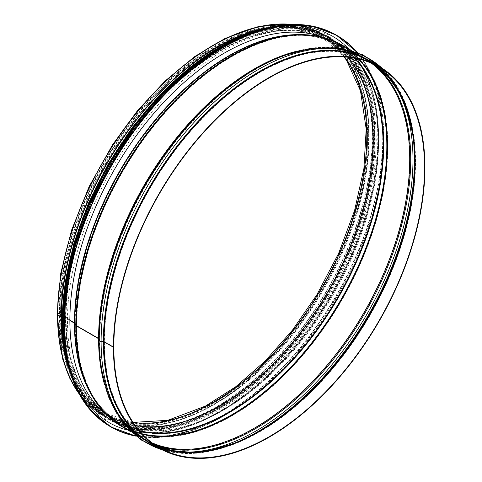 <?xml version="1.0" encoding="UTF-8"?>
<svg xmlns="http://www.w3.org/2000/svg" width="482" height="482" viewBox="0 0 482 482"><rect width="100%" height="100%" fill="white"/><g stroke="black" fill="none" stroke-linecap="round" stroke-linejoin="round"><path stroke-width="0.36" stroke-dasharray="2.41 1.81" d="M113.812 347.022L104.437 341.611A1.657 0.958 0 0 0 103.425 341.334A1.657 0.958 180 0 1 104.437 341.618L113.812 347.028M233.318 443.585A221.551 127.911 -60 0 1 232.613 443.856L234.017 443.313A220.099 127.073 -60 0 1 103.425 341.34L101.16 341.214L103.425 341.34A220.099 127.073 -60 0 1 246.495 79.608A220.099 127.073 -60 0 1 412.664 133.882L412.435 132.387A221.551 127.911 -60 0 1 412.55 133.134M182.973 452.092A221.551 127.911 -60 0 1 101.708 368.284C111.209 438.24 167.272 470.607 232.613 443.856A221.551 127.911 -60 0 1 101.16 341.214A1.657 0.958 180 0 1 99.666 340.352A1.657 0.958 -0 0 0 101.16 341.214A221.551 127.911 -60 0 1 245.169 77.759A221.551 127.911 -60 0 1 412.435 132.387C402.934 62.431 346.871 30.065 281.536 56.81A221.551 127.911 -60 0 1 394.752 85.284M153.891 444.151A220.099 127.073 -60 0 1 101.479 366.79L101.708 368.284A221.551 127.911 -60 0 1 99.666 340.352L99.449 339.039A1.657 0.958 0 0 0 98.973 338.454A1.657 0.958 180 0 1 99.449 339.045L99.666 340.352A221.551 127.911 -60 0 1 281.536 56.81L280.126 57.358A220.099 127.073 -60 0 1 373.333 64.07M152.149 442.892A219.72 126.856 -60 0 1 144.48 439.042A219.72 126.856 -60 0 1 98.973 338.46L76.71 325.603L98.973 338.46A219.72 126.856 -60 0 1 194.879 117.337A219.72 126.856 -60 0 1 364.199 58.473A219.72 126.856 -60 0 1 371.369 63.19M142.347 434.168A219.72 126.856 -60 0 1 122.217 426.184A219.72 126.856 -60 0 1 76.71 325.603A1.657 0.958 180 0 1 76.325 325.248A1.657 0.958 -0 0 0 76.71 325.603A219.72 126.856 -60 0 1 172.622 104.486A219.72 126.856 -60 0 1 341.937 45.621A219.72 126.856 -60 0 1 358.909 59.063M141.949 433.74A219.563 126.766 -60 0 1 91.441 393.692A219.563 126.766 -60 0 1 76.325 325.254L75.174 323.398L76.325 325.254A219.563 126.766 -60 0 1 298.406 35.216A219.563 126.766 -60 0 1 358.343 58.931M139.461 430.956A218.111 125.929 -60 0 1 90.194 391.39A218.111 125.929 -60 0 1 75.174 323.404A1.657 0.958 0 0 0 74.861 323.091A1.657 0.958 180 0 1 75.174 323.404A218.111 125.929 -60 0 1 295.791 35.288A218.111 125.929 -60 0 1 354.686 58.171M65.666 317.518L69.878 320.289L65.666 317.518A0.554 0.319 -0 0 0 65.642 317.505L59.407 313.903L65.642 317.499A0.554 0.319 180 0 1 65.666 317.518A217.623 125.645 -60 0 1 157.343 102.07A217.623 125.645 -60 0 1 323.133 37.463A217.623 125.645 -60 0 1 328.363 291.496A217.623 125.645 -60 0 1 105.751 413.984A217.623 125.645 -60 0 1 65.666 317.518M139.147 430.583A217.954 125.838 -60 0 1 115.005 419.708A217.954 125.838 -60 0 1 74.861 323.097L66.082 317.307L74.861 323.097A217.954 125.838 -60 0 1 166.67 107.317A217.954 125.838 -60 0 1 332.719 42.615A217.954 125.838 -60 0 1 354.204 58.081M135.159 425.449A217.075 125.326 -60 0 1 106.064 413.526A217.075 125.326 -60 0 1 66.082 317.307A1.103 0.639 0 0 0 66.034 317.277A1.103 0.639 180 0 1 66.082 317.307A217.075 125.326 -60 0 1 157.524 102.401A217.075 125.326 -60 0 1 322.898 37.964A217.075 125.326 -60 0 1 347.769 57.195M135.141 425.425A217.069 125.326 -60 0 1 110.993 416.647A217.069 125.326 -60 0 1 66.034 317.277L59.798 313.674A1.603 0.922 0 0 0 58.051 313.475A1.603 0.922 0 0 0 57.063 314.33A1.603 0.922 180 0 1 58.057 313.475A1.603 0.922 180 0 1 59.798 313.68L66.034 317.277A217.069 125.326 -60 0 1 160.789 98.822A217.069 125.326 -60 0 1 328.061 40.669A217.069 125.326 -60 0 1 347.739 57.189M61.479 316.807L57.924 314.758A1.048 0.609 180 0 1 57.617 314.33A1.048 0.609 180 0 1 58.262 313.77A1.048 0.609 180 0 1 59.407 313.903A1.048 0.609 -0 0 0 58.262 313.77A1.048 0.609 -0 0 0 57.617 314.33A1.048 0.609 -0 0 0 57.924 314.758L61.473 316.813M268.155 27.673A220.274 127.176 -60 0 1 326.977 36.349A220.274 127.176 -60 0 1 326.983 290.694A220.274 127.176 -60 0 1 106.709 417.87A220.274 127.176 -60 0 1 69.77 371.23M253.604 31.577A219.72 126.856 -60 0 1 326.706 36.825A219.72 126.856 -60 0 1 326.706 290.538A219.72 126.856 -60 0 1 106.986 417.394A219.72 126.856 -60 0 1 65.895 356.722M214.852 404.187A218.286 126.025 -60 0 1 105.709 415.002A218.286 126.025 -60 0 1 105.709 162.946A218.286 126.025 -60 0 1 323.994 36.921A218.286 126.025 -60 0 1 357.451 211.833A218.286 126.025 -60 0 1 214.852 404.187M322.5 37.198A218.286 126.025 -60 0 1 333.369 42.332A218.286 126.025 -60 0 1 366.826 217.243A218.286 126.025 -60 0 1 224.226 409.598A218.286 126.025 -60 0 1 115.084 420.412A218.286 126.025 -60 0 1 105.209 413.568M222.817 409.959A219.72 126.856 -60 0 1 112.963 420.84A219.72 126.856 -60 0 1 112.957 167.133A219.72 126.856 -60 0 1 332.676 40.277A219.72 126.856 -60 0 1 366.362 216.34A219.72 126.856 -60 0 1 222.817 409.959M220.864 408.832A219.72 126.856 -60 0 1 111.005 419.714A219.72 126.856 -60 0 1 111.005 166.001A219.72 126.856 -60 0 1 330.724 39.144A219.72 126.856 -60 0 1 364.404 215.213A219.72 126.856 -60 0 1 220.864 408.832M219.852 408.248A219.72 126.856 -60 0 1 109.992 419.129A219.72 126.856 -60 0 1 109.992 165.416A219.72 126.856 -60 0 1 329.712 38.56A219.72 126.856 -60 0 1 363.392 214.629A219.72 126.856 -60 0 1 219.852 408.248M219.147 407.844A219.72 126.856 -60 0 1 109.287 418.725A219.72 126.856 -60 0 1 109.287 165.013A219.72 126.856 -60 0 1 329.007 38.156A219.72 126.856 -60 0 1 362.687 214.219A219.72 126.856 -60 0 1 219.147 407.844M218.37 407.392A219.72 126.856 -60 0 1 108.51 418.274A219.72 126.856 -60 0 1 108.504 164.561A219.72 126.856 -60 0 1 328.224 37.704A219.72 126.856 -60 0 1 361.91 213.773A219.72 126.856 -60 0 1 218.37 407.392M213.291 404.458A219.72 126.856 -60 0 1 103.431 415.339A219.72 126.856 -60 0 1 103.431 161.627A219.72 126.856 -60 0 1 323.151 34.77A219.72 126.856 -60 0 1 356.831 210.839A219.72 126.856 -60 0 1 213.291 404.458M292.429 24.462A220.274 127.176 -60 0 1 323.428 34.294A220.274 127.176 -60 0 1 323.428 288.646A220.274 127.176 -60 0 1 103.154 415.821A220.274 127.176 -60 0 1 79.138 393.896M59.798 313.674A217.069 125.326 -60 0 1 154.553 95.225A217.069 125.326 -60 0 1 321.825 37.066A217.069 125.326 -60 0 1 344.178 56.906M133.116 422.485A217.069 125.326 -60 0 1 104.757 413.044A217.069 125.326 -60 0 1 59.798 313.68M99.449 339.039A220.099 127.073 -60 0 1 280.126 57.358C312.83 44.965 340.852 45.338 364.199 58.473L341.937 45.621C329.134 38.277 314.626 34.806 298.406 35.216L295.791 35.288C309.348 34.945 321.657 37.385 332.719 42.615L322.898 37.964L328.061 40.669L321.825 37.066L344.07 56.9M133.056 422.395L104.757 413.044L110.993 416.647L106.064 413.526L115.005 419.708C104.949 412.743 96.677 403.301 90.194 391.39L91.441 393.692C99.202 407.941 109.456 418.774 122.217 426.184L144.48 439.042C121.434 425.389 107.1 401.307 101.479 366.79A220.099 127.073 -60 0 1 99.449 339.045M154.734 444.729A219.72 126.856 -60 0 1 149.944 442.199A219.72 126.856 -60 0 1 104.437 341.618A219.72 126.856 -60 0 1 200.349 120.494A219.72 126.856 -60 0 1 369.664 61.63A219.72 126.856 -60 0 1 374.255 64.51L369.664 61.63L379.039 67.04M374.725 63.913A220.527 127.32 -60 0 1 413.213 133.797C407.579 99.135 393.155 74.921 369.941 61.148A220.274 127.176 -60 0 1 369.941 315.499A220.274 127.176 -60 0 1 149.673 442.675C173.207 455.894 201.386 456.279 234.216 443.826A220.527 127.32 -60 0 1 154.451 445.434M382.196 68.311A221.979 128.158 -60 0 1 412.984 132.303L413.213 133.797A220.527 127.32 -60 0 1 234.216 443.826L232.812 444.374A221.979 128.158 -60 0 1 162 449.706M383.491 69.161L402.464 96.376L412.984 132.303A221.979 128.158 -60 0 1 232.812 444.374L196.439 453.225L163.386 450.405M281.331 56.298A221.979 128.158 -60 0 1 412.809 169.031A221.979 128.158 -60 0 1 264.528 425.859A221.979 128.158 -60 0 1 101.16 368.368M297.057 51.134A220.274 127.176 -60 0 1 364.476 57.991C340.937 44.772 312.758 44.392 279.928 56.846A220.527 127.32 -60 0 1 410.543 168.839A220.527 127.32 -60 0 1 263.232 423.991A220.527 127.32 -60 0 1 100.931 366.874C106.564 401.53 120.988 425.745 144.202 439.518A220.274 127.176 -60 0 1 104.552 384.564M351.414 50.453L364.476 57.991A220.274 127.176 -60 0 1 364.476 312.342A220.274 127.176 -60 0 1 144.202 439.518L131.146 431.98M342.214 45.139A220.274 127.176 -60 0 1 342.214 299.491A220.274 127.176 -60 0 1 121.94 426.666M298.394 34.662A220.063 127.055 -60 0 1 341.443 299.045A220.063 127.055 -60 0 1 90.959 393.957M299.461 34.644A218.509 126.157 -60 0 1 332.954 42.115C321.807 36.849 309.414 34.391 295.773 34.734A218.611 126.212 -60 0 1 338.539 297.37A218.611 126.212 -60 0 1 89.712 391.655C96.231 403.639 104.558 413.14 114.692 420.159A218.509 126.157 -60 0 1 91.472 394.891M65.642 317.499A217.623 125.645 -60 0 1 160.639 98.497A217.623 125.645 -60 0 1 328.338 40.193L323.133 37.463L332.954 42.115A218.509 126.157 -60 0 1 338.207 297.177A218.509 126.157 -60 0 1 114.692 420.159L105.751 413.984L110.715 417.123A217.623 125.645 -60 0 1 65.642 317.505M328.338 40.193A217.623 125.645 -60 0 1 328.338 291.477A217.623 125.645 -60 0 1 110.715 417.123L104.48 413.526A217.623 125.645 -60 0 1 59.407 313.903A217.623 125.645 -60 0 1 154.403 94.894A217.623 125.645 -60 0 1 322.103 36.59A217.623 125.645 -60 0 1 322.103 287.881A217.623 125.645 -60 0 1 104.48 413.526C159.084 448.387 259.846 392.746 317.355 295.014C350.149 241.458 368.694 179.087 366.754 129.037C364.675 84.163 349.793 53.345 322.103 36.59L328.338 40.193M57.924 314.758A219.72 126.856 -60 0 1 153.83 93.641A219.72 126.856 -60 0 1 323.151 34.77A219.72 126.856 -60 0 1 323.151 288.483A219.72 126.856 -60 0 1 103.431 415.339A219.72 126.856 -60 0 1 57.924 314.758M213.291 403.289A218.286 126.025 -60 0 1 79.62 213.116A218.286 126.025 -60 0 1 346.962 58.768A218.286 126.025 -60 0 1 213.291 403.289M356.993 52.315A225.799 130.363 -60 0 1 365.031 236.999A225.799 130.363 -60 0 1 224.226 415.731A225.799 130.363 -60 0 1 135.544 435.879M357.295 52.43A226.016 130.489 -60 0 1 364.874 237.295A226.016 130.489 -60 0 1 224.07 415.821A226.016 130.489 -60 0 1 135.791 436.083L156.204 437.566L178.045 434.619L200.867 427.323L224.178 415.833L266.739 384.6L306.215 342.304L339.762 291.99L364.964 237.307L379.997 182.19L383.78 130.616L376.032 86.296L367.977 67.884L357.313 52.436M336.207 35.041A226.016 130.489 -60 0 1 370.857 216.153A226.016 130.489 -60 0 1 223.202 415.321A226.016 130.489 -60 0 1 110.191 426.516M231.107 41.898A225.811 130.369 -60 0 1 382.666 143.19A225.811 130.369 -60 0 1 223.046 415.062A225.811 130.369 -60 0 1 63.582 332.068M233.107 40.807A223.033 128.772 -60 0 1 378.454 145.516A223.033 128.772 -60 0 1 220.864 411.538A223.033 128.772 -60 0 1 63.63 334.345M250.791 33.023A223.256 128.899 -60 0 1 332.339 35.993A223.256 128.899 -60 0 1 366.561 214.894A223.256 128.899 -60 0 1 220.708 411.628A223.256 128.899 -60 0 1 109.083 422.69A223.256 128.899 -60 0 1 65.739 353.553M267.703 27.805A223.256 128.899 -60 0 1 331.857 35.716A223.256 128.899 -60 0 1 366.079 214.617A223.256 128.899 -60 0 1 220.226 411.351A223.256 128.899 -60 0 1 108.601 422.407A223.256 128.899 -60 0 1 69.667 370.809M233.668 39.675A223.058 128.784 -60 0 1 377.647 145.853A223.058 128.784 -60 0 1 220.075 411.098A223.058 128.784 -60 0 1 62.937 335.4M219.147 408.471A220.497 127.302 -60 0 1 84.121 216.376A220.497 127.302 -60 0 1 354.174 60.467A220.497 127.302 -60 0 1 219.147 408.471M218.37 408.019A220.497 127.302 -60 0 1 83.344 215.93A220.497 127.302 -60 0 1 353.39 60.015A220.497 127.302 -60 0 1 218.37 408.019M326.977 36.349L323.428 34.294L293.128 24.443M106.709 417.87L103.154 415.821L79.476 394.505M159.319 447.609L149.944 442.199L154.716 444.717M106.986 417.394L103.431 415.339C73.475 396.951 58.208 363.283 57.617 314.33C57.406 263.943 76.813 202.795 109.571 150.529C167.82 54.165 267.516 -0.277 323.151 34.77L326.706 36.825M213.52 402.783C133.14 451.23 61.491 412.273 60.895 319.831C55.972 224.564 133.146 90.309 218.117 46.266C296.779 1.012 365.904 39.747 367.206 129.797C372.7 223.708 297.737 356.849 213.52 402.783M333.369 42.332L323.994 36.921M115.084 420.412L105.709 415.002M332.676 40.277L330.724 39.144M112.963 420.84L111.005 419.714M268.944 27.51L302.672 25.998L332.339 35.993C371.465 57.804 387.751 117.15 373.707 186.353C357.439 274.577 291.02 372.472 220.822 411.64C177.478 435.933 140.238 439.62 109.083 422.69L85.892 402.386L74.614 383.612L70.047 372.074M329.712 38.56L329.007 38.156M109.992 419.129L109.287 418.725M219.792 46.953L235.234 39.072L266.371 28.727L295.568 26.643L313.306 29.896L329.314 36.801L343.25 47.194L354.903 60.889L368.073 88.351L374.562 122.024L373.99 161.536L366.109 204.181L351.3 247.953L330.254 290.797L306.504 327.308L279.325 359.946L249.784 387.444L219.033 408.724L178.924 425.841L141.443 429.745L123.79 426.401L107.86 419.43L93.942 408.935L82.332 395.12L69.788 369.14L63.238 337.527L62.299 319.741M328.224 37.704L323.151 34.77M108.51 418.274L103.431 415.339"/><path stroke-width="0.72" d="M154.451 445.434A220.527 127.32 -60 0 1 103.371 341.66A1.103 0.639 180 0 1 104.052 341.84A1.103 0.639 -0 0 0 103.371 341.66L101.106 341.533L103.371 341.654A220.527 127.32 -60 0 1 203.103 116.12A220.527 127.32 -60 0 1 374.725 63.913M98.9 339.075A220.527 127.32 -60 0 0 100.931 366.874L101.16 368.368A221.979 128.158 -60 0 1 99.117 340.382A2.211 1.277 0 0 0 101.106 341.527A2.211 1.277 180 0 1 99.117 340.382L98.9 339.075A1.103 0.639 -0 0 0 98.581 338.683A1.103 0.639 180 0 1 98.9 339.069L99.117 340.382A221.979 128.158 -60 0 1 281.331 56.298L310.733 48.278L338.25 47.742L362.838 54.791L383.491 69.161M131.146 431.98L121.94 426.666A220.274 127.176 -60 0 1 76.319 325.832L98.581 338.683L76.319 325.832A2.211 1.277 180 0 1 75.801 325.362A2.211 1.277 0 0 0 76.319 325.826A220.274 127.176 -60 0 1 172.472 104.154A220.274 127.176 -60 0 1 342.214 45.139L351.414 50.453M298.394 34.662A220.063 127.055 -60 0 0 75.801 325.356A220.063 127.055 -60 0 0 90.959 393.957L89.712 391.655A218.611 126.212 -60 0 1 74.656 323.512L75.801 325.356L74.656 323.512A1.103 0.639 -0 0 0 74.445 323.308A1.103 0.639 180 0 1 74.656 323.506A218.611 126.212 -60 0 1 295.773 34.734L298.394 34.662C314.71 34.252 329.314 37.747 342.214 45.139M69.878 320.289L74.445 323.302L69.878 320.295M293.128 24.443L289.519 24.1L258.268 26.624L224.992 38.488L194.728 56.551L165.175 80.946L137.43 110.746L112.529 144.841L89.152 186.546L71.613 230.053L60.75 273.324L57.063 314.33A1.603 0.922 0 0 0 57.533 314.981A1.603 0.922 180 0 1 57.063 314.33L62.756 359.253L69.788 378.268L79.476 394.505M65.895 356.722A219.72 126.856 -60 0 1 61.479 316.813L61.087 317.036L57.533 314.987L61.087 317.036L61.479 316.807A219.72 126.856 -60 0 1 253.604 31.577M113.421 347.251L104.052 341.84L113.421 347.251A220.274 127.176 -60 0 1 209.574 125.573A220.274 127.176 -60 0 1 379.316 66.564A220.274 127.176 -60 0 1 379.316 320.91A220.274 127.176 -60 0 1 159.042 448.085A220.274 127.176 -60 0 1 113.421 347.251L113.812 347.022A219.72 126.856 -60 0 1 209.724 125.904A219.72 126.856 -60 0 1 379.039 67.04A219.72 126.856 -60 0 1 379.039 320.753A219.72 126.856 -60 0 1 159.319 447.609A219.72 126.856 -60 0 1 113.812 347.028L113.421 347.251M69.77 371.23A220.274 127.176 -60 0 1 61.087 317.036A220.274 127.176 -60 0 1 268.155 27.673M105.209 413.568A218.286 126.025 -60 0 1 115.084 168.357A218.286 126.025 -60 0 1 322.5 37.198M79.138 393.896A220.274 127.176 -60 0 1 57.533 314.987A220.274 127.176 -60 0 1 136.045 113.475A220.274 127.176 -60 0 1 292.429 24.462M344.178 56.906A217.069 125.326 -60 0 1 321.825 287.718A217.069 125.326 -60 0 1 133.116 422.485M347.739 57.189A217.069 125.326 -60 0 1 328.061 291.321A217.069 125.326 -60 0 1 135.141 425.425M347.769 57.195A217.075 125.326 -60 0 1 328.115 291.351A217.075 125.326 -60 0 1 135.159 425.449M354.204 58.081A217.954 125.838 -60 0 1 337.954 297.033A217.954 125.838 -60 0 1 139.147 430.583M354.686 58.171A218.111 125.929 -60 0 1 338.454 297.322A218.111 125.929 -60 0 1 139.461 430.956M358.343 58.931A219.563 126.766 -60 0 1 341.358 298.997A219.563 126.766 -60 0 1 141.949 433.74M358.909 59.063A219.72 126.856 -60 0 1 341.937 299.328A219.72 126.856 -60 0 1 142.347 434.168M371.369 63.19A219.72 126.856 -60 0 1 364.199 312.185A219.72 126.856 -60 0 1 152.149 442.892M373.333 64.07A220.099 127.073 -60 0 1 365.133 312.722A220.099 127.073 -60 0 1 153.891 444.151M394.752 85.284A221.551 127.911 -60 0 1 367.103 313.86A221.551 127.911 -60 0 1 182.973 452.092M412.55 133.134A221.551 127.911 -60 0 1 233.318 443.585M154.734 444.729A219.72 126.856 -60 0 0 369.67 315.342A219.72 126.856 -60 0 0 374.255 64.51L388.028 76.656L399.186 92.496L407.465 111.697L412.664 133.882A220.099 127.073 -60 0 1 234.017 443.313L212.207 449.899L191.438 452.333L172.146 450.586L154.716 444.717M159.042 448.085L149.673 442.675A220.274 127.176 -60 0 1 104.052 341.84A220.274 127.176 -60 0 1 200.199 120.163A220.274 127.176 -60 0 1 369.941 61.148L379.316 66.564M162 449.706A221.979 128.158 -60 0 1 101.106 341.533A221.979 128.158 -60 0 1 207.302 108.715A221.979 128.158 -60 0 1 382.196 68.311M98.9 339.069A220.527 127.32 -60 0 1 279.928 56.846L281.331 56.298M104.552 384.564A220.274 127.176 -60 0 1 98.581 338.683A220.274 127.176 -60 0 1 297.057 51.134M91.472 394.891A218.509 126.157 -60 0 1 74.445 323.308A218.509 126.157 -60 0 1 299.461 34.644M135.544 435.879A225.799 130.363 -60 0 1 111.324 166.188A225.799 130.363 -60 0 1 356.993 52.315M110.191 426.516A226.016 130.489 -60 0 1 110.191 165.537A226.016 130.489 -60 0 1 336.207 35.041L311.956 26.058L284.296 24.956L254.285 31.764L223.088 46.23L191.902 67.781L161.91 95.605L134.285 128.622L110.077 165.549L90.212 204.983L75.457 245.404L66.377 285.26L63.317 323.024L66.402 357.24L75.505 386.612L90.291 410.007L111.059 427.016L135.804 436.096A226.016 130.489 -60 0 1 111.059 427.016A226.016 130.489 -60 0 1 111.059 166.037A226.016 130.489 -60 0 1 337.075 35.541A226.016 130.489 -60 0 1 357.295 52.43M63.582 332.068A225.811 130.369 -60 0 1 231.107 41.898M63.63 334.345A223.033 128.772 -60 0 1 233.107 40.807M65.739 353.553A223.256 128.899 -60 0 1 250.791 33.023M69.667 370.809A223.256 128.899 -60 0 1 108.601 164.615A223.256 128.899 -60 0 1 267.703 27.805M62.937 335.4A223.058 128.784 -60 0 1 233.668 39.675M344.07 56.9L346.51 60.292L360.488 90.839L366.2 129.062L363.898 168.489L354.577 210.556L338.659 253.303L316.885 294.725L292.604 329.935L265.202 361.012L235.752 386.739L205.428 406.103L167.766 420.328L133.056 422.395M101.16 368.368L108.914 397.837L122.217 421.931L140.611 439.704L163.386 450.405M90.959 393.957C98.762 408.29 109.089 419.195 121.94 426.666M357.313 52.436L336.207 35.041M268.944 27.51L234.354 39.283L208.646 53.87L183.244 73.089L143.16 114.324L108.799 164.085L82.555 219.093L66.691 274.854L62.419 327.151L70.047 372.074M62.299 319.741L65.118 282.428L73.987 242.988L88.555 202.958L108.239 163.922L132.152 127.585L159.44 95.165L189.028 67.938L219.792 46.953"/></g></svg>
